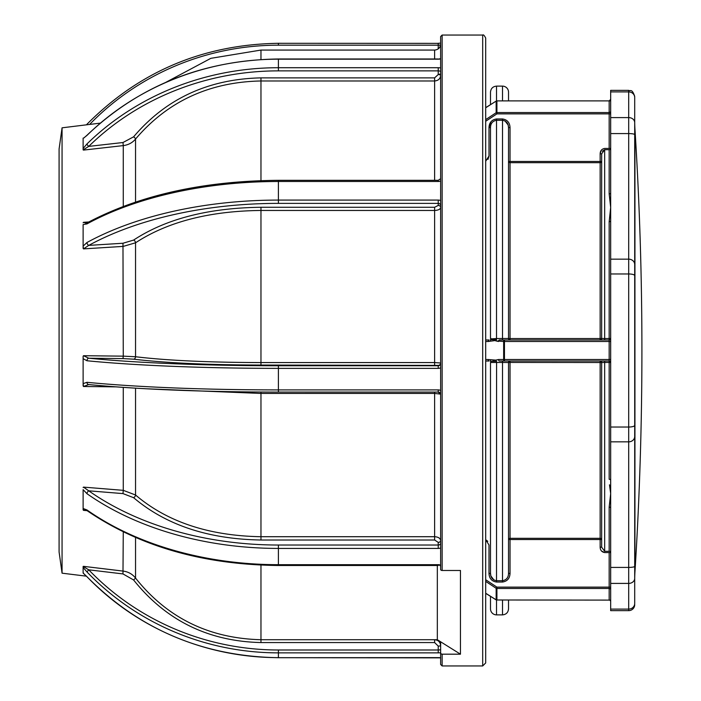 <?xml version="1.0" encoding="UTF-8"?>
<svg xmlns="http://www.w3.org/2000/svg" width="701" height="701" viewBox="0 0 701 701"><rect width="100%" height="100%" fill="white"/><g stroke="black" fill="none" stroke-linecap="round" stroke-linejoin="round"><path stroke-width="1.05" d="M508.523 92.129L508.523 100.891L508.523 92.129A6.011 6.011 0 0 0 502.521 86.127L496.51 86.127L496.51 101.75M610.667 610.641L610.667 609.099L628.701 609.099L628.701 259.16A6.011 5.363 0 0 1 634.703 264.522L634.703 603.473A6.011 5.626 180 0 1 628.701 609.099L628.701 610.641A6.011 6.011 0 0 0 634.703 604.639A6.011 6.011 0 0 1 628.701 610.641L610.667 610.641M634.703 117.365L634.703 264.522M634.94 572.077A120.169 120.169 0 0 0 634.703 579.631L634.703 121.369A120.169 120.169 0 0 0 634.94 128.923L634.94 572.077A3524.251 3524.251 0 0 0 634.94 128.923M610.667 601.607A1.498 1.498 0 0 0 609.169 600.109L496.913 599.986L609.169 600.109M496.913 595.096L496.913 596.595M496.51 599.25L496.51 614.873A6.011 6.011 0 0 1 490.498 608.871L490.498 596.358M496.51 118.96L502.521 118.96C507.314 119.731 509.82 122.622 510.03 127.617L510.03 161.449L508.523 161.449L508.523 127.617C508.462 123.499 506.455 121.045 502.521 120.265L496.51 120.265C492.584 121.028 490.577 123.481 490.498 127.617L490.498 338.487L490.498 127.617L489 127.617C489.202 122.622 491.708 119.74 496.51 118.96L496.51 338.548L508.523 338.487L508.523 161.449A1.498 1.236 0 0 0 510.03 162.685L510.03 161.449L600.152 161.449L600.152 153.826L601.66 153.826L601.66 338.487A1.498 1.498 0 0 1 600.152 339.985L600.152 338.565L601.66 338.487L604.665 338.557L604.665 339.985M510.03 127.617L508.523 127.617L508.523 338.487A1.498 1.498 0 0 0 510.03 339.985L510.03 338.565L508.523 338.487M502.521 118.96L502.521 339.985L499.357 339.985L502.521 339.985M485.697 339.985L489.053 339.985L485.697 339.985M494.862 340.59L488.238 341.483A1.498 0.815 -90 0 1 489.053 339.985M610.667 508.076A1.498 0.981 0 0 0 609.169 507.086L610.667 493.574L610.667 567.416L628.701 567.416A6.011 1.069 180 0 0 634.703 566.347M485.697 579.745L496.913 587.131L609.169 587.131L609.169 552.563L610.667 552.563A1.498 1.262 -0 0 0 609.169 551.301L609.169 507.086L610.667 493.574L609.484 484.82M610.667 601.379A1.498 1.384 180 0 0 609.169 599.986L609.169 587.131L610.667 587.131M485.697 593.239L496.159 599.802L496.159 588.279L496.913 587.131L496.913 599.986M493.968 580.051L490.884 575.977L490.498 573.383C490.569 577.501 492.566 579.955 496.51 580.735L496.51 582.04C491.708 581.269 489.202 578.378 489 573.383L489 545.01L485.697 539.752L487.791 541.303M490.498 573.383L490.498 362.513L491.024 362.487L490.498 362.513L490.498 573.383L489 573.383L489 562.123M496.51 362.452L496.527 361.322L490.472 361.313A1.498 1.376 90 0 1 491.024 362.487L496.58 362.452L496.51 580.735L502.521 580.735C506.437 579.972 508.444 577.519 508.523 573.383L510.03 573.383C509.82 578.378 507.314 581.26 502.521 582.04L496.51 582.04M510.03 538.315L600.152 538.315A1.498 1.236 180 0 1 601.66 539.551L601.66 362.513L510.03 362.435L510.03 361.015A1.498 1.498 0 0 0 508.523 362.513L510.03 362.435L510.03 538.315A1.498 1.236 180 0 0 508.523 539.551L510.03 539.551L510.03 538.315A1.498 1.236 180 0 0 508.523 539.551L508.523 362.513L502.521 362.452L502.521 582.04M609.169 551.301L604.665 551.301L601.66 547.174L600.152 547.183L600.152 361.015A1.498 1.498 0 0 1 601.66 362.513L604.665 362.443L604.665 551.301L601.66 547.174L601.66 362.513M609.169 552.563L604.665 552.563C601.738 552.029 600.24 550.232 600.152 547.174M496.159 588.279L485.697 581.383M496.159 599.802L496.913 598.601L496.159 598.137M508.523 600.109L508.523 608.871L508.523 600.109M496.913 588.454L609.169 588.454A1.498 1.323 180 0 1 610.667 589.778M634.703 578.343A6.011 5.065 180 0 1 628.701 583.407L610.667 583.407L610.667 609.099M610.667 583.407L610.667 567.416M489 361.015L489.053 361.015A1.498 0.815 -90 0 1 488.238 359.517L495.73 360.121L498.551 359.517L495.765 360.104M490.972 121.755L489 127.617L489 155.99L489 127.617M505.053 120.949L508.146 125.023L508.523 127.617M496.58 362.452L502.521 362.452L502.521 361.015L499.357 361.015A1.498 0.815 -90 0 1 498.551 359.517L503.651 359.517L503.651 341.483A1.498 0.815 -90 0 1 504.457 339.985L609.169 339.985L609.169 221.691L610.667 207.426L609.169 193.914A1.498 0.981 180 0 0 610.667 192.924L610.667 220.876A1.498 0.806 0 0 1 609.169 221.691M602.361 151.162L604.665 149.699L601.66 153.826M491.918 338.828L496.51 338.548L496.527 339.678A1.498 0.754 -64.8 0 0 495.73 340.879L498.551 341.483A1.498 0.815 -90 0 1 499.357 339.985L504.457 339.985L504.457 359.517L609.169 359.517L609.169 341.483L504.457 341.483M494.407 360.516L493.101 360.647M601.502 551.021L604.665 552.563M496.913 112.546L609.169 112.546L609.169 100.891L496.913 100.891L496.913 113.869L485.697 121.255M610.667 111.222A1.498 1.323 180 0 1 609.169 112.546L609.169 113.869L610.667 113.869M601.3 150.224L600.152 153.826C600.24 150.759 601.747 148.963 604.665 148.437L610.667 148.437A1.498 1.262 180 0 1 609.169 149.699L604.665 149.699L604.665 338.557L610.667 338.487A1.498 1.498 0 0 1 609.169 339.985L609.169 341.483L610.667 341.483M634.703 275.633A6.011 1.665 180 0 0 628.701 273.968L610.667 273.968L610.667 259.16L628.701 259.16L628.701 133.584L610.667 133.584L610.667 192.924M610.667 133.584L610.667 117.593L628.701 117.593A6.011 5.065 0 0 1 634.703 122.657L634.703 97.527A6.011 5.626 0 0 0 628.701 91.901L628.701 90.359C630.479 91.507 631.846 88.151 634.703 96.361C631.846 88.151 630.479 91.507 628.701 90.359L610.667 90.359L610.667 117.593M601.66 161.449A1.498 1.236 0 0 1 600.152 162.685L600.152 161.449L601.66 161.449M610.667 359.517L609.169 359.517L609.169 362.443L610.667 362.513A1.498 1.498 0 0 0 609.169 361.015L504.457 361.015A1.498 0.815 -90 0 1 503.651 359.517M504.457 359.517L504.457 361.015L499.357 361.015M604.665 361.015L604.665 362.443L609.169 362.443L609.169 479.309A1.498 0.806 180 0 1 610.667 480.124L610.667 493.574M634.703 436.478A6.011 5.363 180 0 1 628.701 441.84L610.667 441.84L610.667 480.124M610.667 441.84L610.667 427.032L628.701 427.032A6.011 1.665 180 0 0 634.703 425.367M610.667 273.968L610.667 427.032M610.667 220.876L610.667 259.16M634.703 602.737L634.703 583.635M508.523 362.513L508.523 573.383M496.527 361.322A1.498 0.754 -115.2 0 1 495.73 360.121M490.472 361.313A1.498 0.754 -64.1 0 1 490.481 360.112M489.053 361.015L485.697 361.015M503.651 341.483L495.765 340.896M490.481 340.888A1.498 0.754 -115.9 0 1 490.472 339.687L496.527 339.678M490.472 339.687A1.498 1.376 90 0 0 491.024 338.513L490.498 338.487M485.697 161.248L489 155.99L487.984 159.434M485.697 119.617L496.159 112.721L496.913 113.869L609.169 113.869L609.169 148.437M496.159 102.863L496.913 102.399L496.115 101.119L485.697 107.761M496.159 112.721L496.159 101.198M490.498 104.642L490.498 92.129C490.858 88.484 492.856 86.477 496.51 86.127M496.51 105.798L496.159 104.414M482.691 35.05C483.322 34.393 484.321 35.401 485.697 38.056L485.697 662.944L482.691 665.95L482.691 35.05L442.129 35.05L442.129 570.483L460.461 570.483L460.461 654.182L437.328 639.724L434.62 639.724C438.274 640.074 440.281 642.02 440.631 645.56A2.401 0.526 -0 0 1 438.221 646.085L434.62 642.563L260.965 642.563C208.407 641.354 165.962 620.49 133.611 579.981L122.973 573.926L123.271 531.884M440.631 642.081L440.631 652.727A1.498 1.446 -0 0 0 442.129 654.182L460.461 654.182M442.129 654.182L442.129 665.95L440.631 664.452L440.631 641.792M442.129 570.483A1.498 1.051 -0 0 1 440.631 569.44L440.631 36.548L440.631 43.138L438.221 43.304L438.221 45.179L278.393 45.179A259.896 253.499 -0 0 0 89.623 124.436M440.631 51.541L440.631 58.639L438.221 59.173L278.393 59.173A262.305 240.986 180 0 0 86.985 135.389L83.962 137.825M86.985 143.933A2.401 0.692 45.6 0 0 88.738 146.395L83.121 149.883L83.121 148.489L86.985 143.933A262.305 240.986 0 0 1 278.393 67.717L438.221 67.717A4.811 1.901 180 0 1 440.631 67.971L440.631 74.104L439.22 74.639M62.065 573.181L59.086 551.967L59.086 149.033L62.065 127.819L62.065 573.181L86.416 576.169M83.603 573.146L83.121 573.024L83.121 566.452L83.121 567.46L86.985 571.955L88.738 569.817A259.896 253.499 -0 0 0 278.393 649.993L278.393 652.868A262.305 255.847 180 0 1 86.985 571.955M83.121 566.452L88.738 569.817L122.973 573.926M83.121 487.528L83.489 487.116L88.738 490.823A2.401 1.314 125.1 0 0 86.985 493.706L83.121 489.64L83.121 508.479L86.985 509.969A2.401 1.314 125.1 0 0 87.353 510.854L85.224 509.802L83.489 510.354L83.121 508.479L83.121 509.872M83.489 386.496L83.121 383.631L86.985 382.308A2.401 1.744 95.6 0 0 88.51 384.542L88.51 384.542A2.401 1.744 95.6 0 0 88.738 384.551L83.489 386.496L115.867 386.864M83.121 356.257L83.489 355.714L88.738 358.22A2.401 1.744 95.6 0 0 86.985 360.761L83.121 358.667L83.121 356.257L83.121 385.944M83.121 222.795L83.489 222.313L85.995 223.19L87.59 222.629A2.401 1.507 61.4 0 0 86.985 223.899L83.121 224.583L83.121 246.121L86.985 242.493A2.401 1.507 61.4 0 0 88.738 245.394L83.489 248.89L83.121 246.121L83.121 248.417M439.842 74.805L439.509 74.104M485.697 74.104L485.697 62.643M83.121 573.024L87.073 576.809M440.587 44.741A2.401 0.526 -0 0 1 438.221 45.179L438.221 48.868M86.985 124.279L87.897 124.647M440.631 71.826A2.401 0.946 -0 0 0 438.221 70.871L278.393 70.871A259.896 238.778 180 0 0 88.738 146.395L122.973 142.522L133.611 136.818C165.962 98.666 208.407 79.02 260.965 77.872L260.965 80.974C209.38 82.008 167.574 101.373 135.547 139.043C132.436 142.759 128.344 144.949 123.271 145.598L122.973 142.522M260.965 77.872L434.62 77.872L438.221 74.551A2.401 0.946 180 0 1 440.631 75.506C440.281 78.819 438.274 80.65 434.62 80.974L260.965 80.974L260.965 180.621M86.985 242.493A262.305 134.075 0 0 1 278.393 200.083L278.393 203.378A259.896 132.848 180 0 0 88.738 245.394L122.973 243.247L133.611 240.075C165.962 218.843 208.407 207.908 260.965 207.277L434.62 207.277L438.221 205.428A2.401 2.068 180 0 1 440.631 207.496C440.281 209.292 438.274 210.282 434.62 210.458L260.965 210.458C209.38 211.036 167.574 221.814 135.547 242.791L123.271 246.384L83.489 248.89M133.611 240.075A2.401 1.656 -124.6 0 1 135.547 242.791L135.547 356.748C167.145 360.507 208.951 362.443 260.965 362.566L260.965 365.055L438.221 365.387A2.401 2.392 0 0 0 440.631 362.995L434.62 362.566L434.62 207.277M260.965 365.055C208.407 364.941 165.962 362.987 133.611 359.175A2.401 1.919 -82.9 0 0 135.547 356.748L123.271 356.152L122.973 243.247M83.489 355.714L123.271 356.152L122.973 358.605L133.611 359.175M86.985 509.969A262.305 172.981 -0 0 0 278.393 564.682L438.221 564.682A4.811 3.61 0 0 1 440.631 565.164M440.631 547.937A4.811 3.61 0 0 1 438.221 548.419L278.393 548.419A262.305 172.981 180 0 1 86.985 493.706M135.547 388.179L135.547 495.011C167.145 521.921 208.951 535.818 260.965 536.712L260.965 540.007C208.407 539.183 165.962 525.075 133.611 497.692L122.973 493.6L88.738 490.823A259.896 171.394 -0 0 0 278.393 545.028L438.221 545.028L438.221 548.419M133.611 497.692A2.401 1.455 -48.3 0 0 135.547 495.011L123.271 490.341L123.271 387.39M260.965 392.034L260.965 393.436L144.862 388.713M440.631 540.576C440.281 538.228 438.274 536.94 434.62 536.712L434.62 393.436L260.965 393.436L260.965 536.712L434.62 536.712L434.62 540.007L438.221 542.381A2.401 1.805 0 0 0 440.631 540.576M440.631 394.111L434.62 393.436L434.62 392.096M438.221 542.381L438.221 545.028A2.401 1.805 180 0 0 440.631 543.222M83.121 383.631L83.121 358.667M440.631 178.72L438.221 180.323L438.221 181.498L278.393 181.498A262.305 134.075 180 0 0 86.985 223.899M438.221 74.551L438.221 67.717M83.121 149.821L83.121 138.106M83.892 137.966L87.055 135.188A2.401 0.692 45.6 0 0 86.985 135.389M440.631 59.489L440.631 58.919A4.811 1.901 180 0 1 438.221 59.173M135.547 537.501L135.547 578.08C132.445 574.128 128.353 571.806 123.271 571.113L83.489 566.338M87.353 510.854L87.353 510.854C139.692 546.482 203.378 564.699 278.393 565.497L438.221 565.497L438.221 564.682M440.631 566.706A2.401 1.805 180 0 0 438.221 564.901M437.328 639.724L437.328 565.497M133.611 579.981L135.547 578.08C167.145 617.861 208.951 638.409 260.965 639.724L434.62 639.724A6.011 5.783 -0 0 1 440.631 645.507L440.631 652.736A4.811 1.06 0 0 1 438.221 652.868L278.393 652.868L278.393 657.696L438.221 657.634A4.811 1.06 0 0 1 440.631 657.783M485.697 121.983L485.697 46.52M502.521 100.891L502.521 86.127M488.238 341.483L485.697 341.483M601.66 539.551L510.03 539.551L510.03 573.383M508.523 608.871C508.172 612.516 506.166 614.523 502.521 614.873L502.521 600.109M609.169 101.014A1.498 1.384 180 0 0 610.667 99.621M609.169 193.914L609.169 149.699M510.03 338.565L600.152 338.565L600.152 162.685L510.03 162.685L510.03 338.565M610.667 91.901L628.701 91.901L628.701 133.584A6.011 1.069 -0 0 1 634.703 134.653M485.697 359.517L488.238 359.517M87.055 510.643L83.489 510.354M83.489 487.116L123.271 490.341L122.973 493.6M83.489 222.313L88.79 221.98M123.271 206.418L123.271 145.598L83.489 150.093M434.62 180.323L434.62 77.872M434.62 365.055L434.62 362.566L260.965 362.566L260.965 207.277M86.985 382.308A262.305 24.044 -0 0 0 278.393 389.905L278.393 392.096A259.896 23.825 180 0 1 88.738 384.551M440.631 367.727A4.811 4.784 0 0 1 438.221 368.367L278.393 368.367L278.393 389.905L438.221 389.905L438.221 392.096L278.393 392.078L438.221 392.078L440.631 394.479A2.401 2.392 180 0 0 438.221 392.078M133.611 136.818A2.401 0.762 -141.1 0 1 135.547 139.043L135.547 202.054M87.055 135.188C139.42 85.522 203.194 60.12 278.393 58.98L278.393 70.871M278.393 649.993L438.221 649.993A2.401 0.526 180 0 0 440.631 649.459M438.221 646.085L438.221 652.868M439.028 48.15A4.811 1.06 180 0 0 438.221 48.132M438.221 43.366L278.393 43.304L278.393 45.179M278.393 43.366L278.393 43.304C203.159 44.513 139.368 71.484 87.012 124.217L86.416 124.831M434.62 58.98L434.62 50.069C438.274 49.718 440.272 47.712 440.631 44.067M260.965 59.515L260.965 50.069L210.843 58.332L166.023 82.236M87.59 222.629C139.876 195.044 203.483 180.937 278.393 180.323L278.393 200.083L438.221 200.083A4.811 4.127 180 0 1 440.631 200.644M440.631 180.946A4.811 4.127 180 0 1 438.221 181.498M438.221 200.083L438.221 203.378L278.393 203.378M440.631 205.446A2.401 2.068 -0 0 0 438.221 203.378L438.221 205.428M122.973 358.605L88.738 358.22A259.896 23.825 -0 0 0 278.393 365.756L278.393 368.367A262.305 24.044 180 0 1 86.985 360.761M438.221 389.905A4.811 4.784 0 0 1 440.631 390.553M278.393 565.497L278.393 545.028M434.62 540.007L260.965 540.007M278.393 365.756L438.221 365.756L438.221 368.367M438.221 365.387L438.221 365.756A2.401 2.392 180 0 0 440.631 363.363M86.985 576.721A262.305 255.847 -0 0 0 278.393 657.634M260.965 642.563L260.965 565.111M434.62 642.563L434.62 639.724M609.169 100.891L610.667 99.393L609.169 100.891L496.913 100.891M485.697 593.344L496.115 599.881M502.521 614.873L496.51 614.873M485.697 107.656L496.115 101.119M482.691 665.95L442.129 665.95M442.129 35.05L440.631 36.548M83.121 573.067L87.012 576.783C139.368 629.516 203.159 656.486 278.393 657.696L440.631 657.862M88.238 384.534L88.51 384.542C140.48 389.467 203.772 391.982 278.393 392.096M438.221 180.323L278.393 180.323M438.221 58.98L278.393 58.98M434.62 50.069L260.965 50.069M62.065 127.819L100.261 123.131"/></g></svg>
